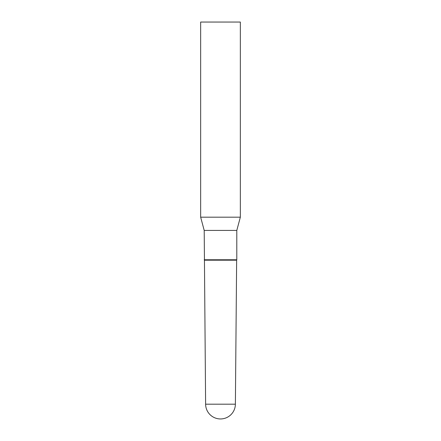 <?xml version="1.0" encoding="UTF-8"?>
<svg xmlns="http://www.w3.org/2000/svg" width="441" height="441" viewBox="0 0 441 441"><rect width="100%" height="100%" fill="white"/><g stroke="black" fill="none" stroke-linecap="round" stroke-linejoin="round"><path stroke-width="0.33" stroke-dasharray="2.21 1.65" d="M205.616 404.193L235.384 404.193M220.5 260.19L236.641 260.19L220.5 260.19M236.795 259.771L204.205 259.771M236.795 230.423L204.205 230.423M240.345 217.181L200.655 217.181M240.345 22.05L200.655 22.05"/><path stroke-width="0.66" d="M235.384 404.193A14.884 14.884 0 0 1 220.5 418.95A14.884 14.884 0 0 1 205.616 404.193L235.384 404.193L236.641 260.19L204.359 260.19L236.641 260.19L236.795 259.771L236.795 230.423L240.345 217.181L240.345 22.05L200.655 22.05L200.655 217.181L240.345 217.181M205.616 404.193L204.205 230.423L236.795 230.423M204.205 230.423L200.655 217.181M204.205 259.771L236.795 259.771"/></g></svg>
